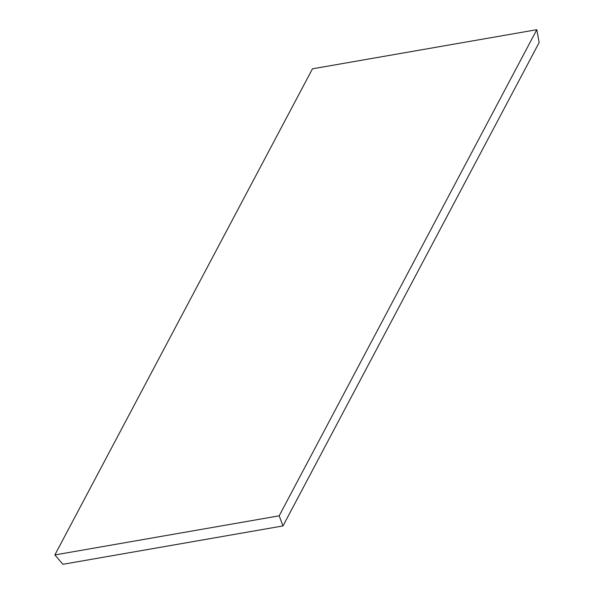 <?xml version="1.0" encoding="UTF-8"?>
<svg xmlns="http://www.w3.org/2000/svg" width="594" height="594" viewBox="0 0 594 594"><rect width="100%" height="100%" fill="white"/><g stroke="black" fill="none" stroke-linecap="round" stroke-linejoin="round"><path stroke-width="0.89" d="M54.856 554.937L312.474 68.815L536.79 29.7L279.18 515.822L54.856 554.937L62.919 564.3L282.989 525.928L279.18 515.822M282.989 525.928L539.144 42.568L536.79 29.7"/></g></svg>
